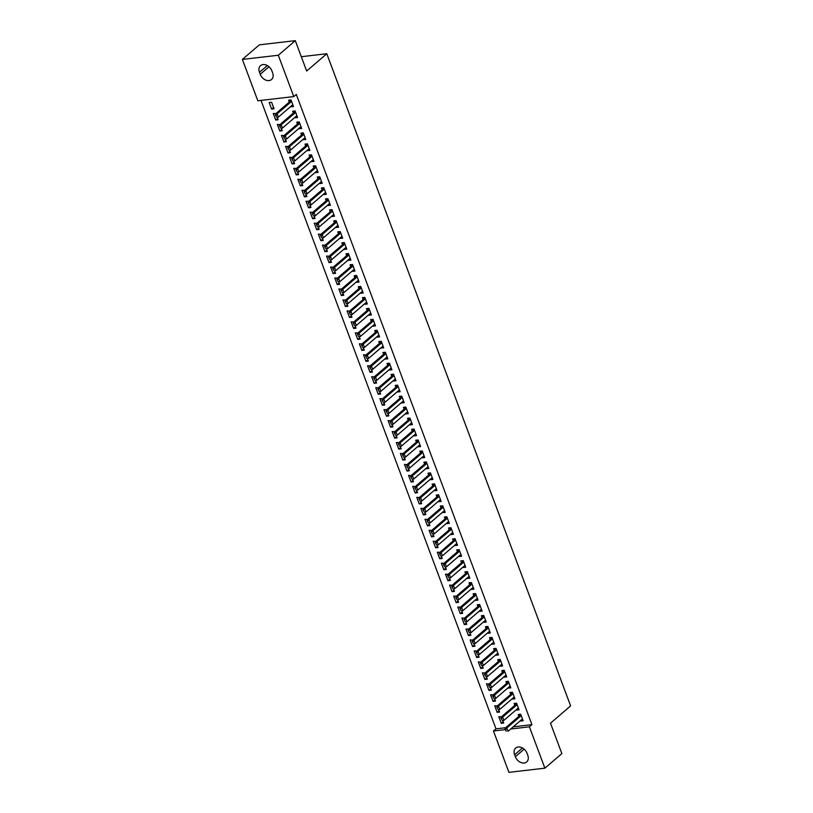 <?xml version="1.0" encoding="UTF-8"?>
<svg xmlns="http://www.w3.org/2000/svg" width="813" height="813" viewBox="0 0 813 813"><rect width="100%" height="100%" fill="white"/><g stroke="black" fill="none" stroke-linecap="round" stroke-linejoin="round"><path stroke-width="1.22" d="M261.014 100.406L495.981 728.834L493.461 730.999L505.229 729.627M257.833 100.771L242.376 59.42L278.32 55.243L293.778 96.584L257.833 100.771M278.32 55.243L295.302 40.65L259.357 44.837L242.376 59.42M295.302 40.65L306.664 71.036L326.796 53.739L570.624 705.908L550.492 723.194L561.854 753.58L544.873 768.163L508.928 772.35L493.461 730.999M326.796 53.739L301.308 56.707M277.639 118.413L275.719 120.06L278.148 119.775L277.203 117.245M275.719 120.06L273.259 113.474L275.841 113.617M297.07 116.147L295.149 117.794L297.578 117.509L295.119 110.934L292.69 111.218L293.371 113.048M285.841 140.344L283.92 141.99L286.349 141.706L285.404 139.175M283.92 141.99L281.461 135.415L284.042 135.547M305.271 138.088L303.351 139.734L305.779 139.45L303.32 132.865L300.891 133.149L301.572 134.978M294.042 162.285L292.121 163.931L294.55 163.647L293.605 161.116M292.121 163.931L289.662 157.346L292.243 157.488M313.472 160.019L311.552 161.665L313.981 161.381L311.521 154.805L309.092 155.09L309.773 156.919M302.243 184.216L300.322 185.862L302.751 185.588L301.806 183.047M300.322 185.862L297.863 179.287L300.444 179.429M321.674 181.96L319.753 183.606L322.182 183.321L319.722 176.736L317.294 177.021L317.974 178.85M310.444 206.156L308.523 207.803L310.952 207.518L310.007 204.988M308.523 207.803L306.064 201.218L308.645 201.36M329.875 203.89L327.954 205.537L330.383 205.262L327.924 198.677L325.495 198.961L326.176 200.791M318.645 228.087L316.724 229.733L319.153 229.459L318.208 226.918M316.724 229.733L314.265 223.158L316.846 223.301M338.076 225.831L336.155 227.477L338.584 227.193L336.125 220.608L333.696 220.892L334.377 222.732M326.846 250.028L324.926 251.674L327.354 251.39L326.409 248.859M324.926 251.674L322.466 245.089L325.058 245.231M346.277 247.762L344.356 249.408L346.785 249.134L344.326 242.548L341.897 242.833L342.578 244.662M335.047 271.959L333.127 273.615L335.556 273.331L334.61 270.79M333.127 273.615L330.667 267.03L333.259 267.172M354.478 269.703L352.557 271.349L354.986 271.064L352.527 264.489L350.098 264.764L350.779 266.603M343.249 293.899L341.328 295.546L343.757 295.261L342.812 292.731M341.328 295.546L338.869 288.971L341.46 289.103M362.679 291.633L360.759 293.29L363.187 293.005L360.728 286.42L358.299 286.704L358.98 288.534M351.45 315.83L349.529 317.487L351.958 317.202L351.013 314.672M349.529 317.487L347.07 310.901L349.661 311.044M370.88 313.574L368.96 315.22L371.389 314.936L368.929 308.361L366.5 308.635L367.181 310.475M359.651 337.771L357.73 339.417L360.159 339.133L359.214 336.602M357.73 339.417L355.271 332.842L357.862 332.974M379.082 335.505L377.161 337.161L379.59 336.877L377.13 330.291L374.702 330.576L375.382 332.405M367.852 359.712L365.931 361.358L368.36 361.074L367.415 358.543M365.931 361.358L363.472 354.773L366.063 354.915M387.283 357.446L385.362 359.092L387.791 358.807L385.332 352.232L382.903 352.517L383.594 354.346M376.053 381.643L374.132 383.289L376.561 383.004L375.616 380.474M374.132 383.289L371.673 376.714L374.265 376.846M395.484 379.386L393.563 381.033L395.992 380.748L393.533 374.163L391.104 374.447L391.795 376.277M384.254 403.583L382.334 405.23L384.762 404.945L383.817 402.415M382.334 405.23L379.874 398.644L382.466 398.787M403.685 401.317L401.764 402.963L404.193 402.679L401.734 396.104L399.305 396.388L399.996 398.218M392.455 425.514L390.535 427.16L392.964 426.886L392.018 424.345M390.535 427.16L388.075 420.585L390.667 420.728M411.886 423.258L409.965 424.904L412.394 424.62L409.935 418.034L407.506 418.319L408.197 420.148M400.657 447.455L398.746 449.101L401.175 448.817L400.22 446.286M398.746 449.101L396.277 442.516L398.868 442.658M420.087 445.189L418.167 446.835L420.595 446.55L418.136 439.975L415.707 440.26L416.398 442.089M408.858 469.386L406.947 471.032L409.376 470.757L408.421 468.217M406.947 471.032L404.478 464.457L407.069 464.599M428.288 467.129L426.368 468.776L428.797 468.491L426.337 461.906L423.908 462.191L424.599 464.03M417.059 491.326L415.148 492.973L417.577 492.688L416.622 490.158M415.148 492.973L412.679 486.387L415.27 486.53M436.49 489.06L434.579 490.706L437.008 490.432L434.538 483.847L432.11 484.131L432.801 485.961M425.26 513.257L423.349 514.914L425.778 514.629L424.823 512.088M423.349 514.914L420.89 508.328L423.471 508.471M444.691 511.001L442.78 512.647L445.209 512.363L442.739 505.788L440.311 506.062L441.002 507.901M433.461 535.198L431.551 536.844L433.979 536.56L433.024 534.029M431.551 536.844L429.091 530.269L431.673 530.401M452.892 532.932L450.981 534.578L453.41 534.304L450.941 527.718L448.522 528.003L449.203 529.832M441.672 557.129L439.752 558.785L442.181 558.501L441.235 555.97M439.752 558.785L437.292 552.2L439.874 552.342M461.093 554.873L459.182 556.519L461.611 556.234L459.152 549.659L456.723 549.934L457.404 551.773M449.874 579.069L447.953 580.716L450.382 580.431L449.437 577.901M447.953 580.716L445.494 574.141L448.075 574.273M469.294 576.803L467.384 578.46L469.812 578.175L467.353 571.59L464.924 571.874L465.605 573.704M458.075 601.01L456.154 602.657L458.583 602.372L457.638 599.842M456.154 602.657L453.695 596.071L456.276 596.214M477.505 598.744L475.585 600.39L478.014 600.106L475.554 593.531L473.125 593.815L473.806 595.644M466.276 622.941L464.355 624.587L466.784 624.303L465.839 621.772M464.355 624.587L461.896 618.012L464.477 618.144M485.707 620.685L483.786 622.331L486.215 622.047L483.755 615.461L481.326 615.746L482.007 617.575M474.477 644.882L472.556 646.528L474.985 646.244L474.04 643.713M472.556 646.528L470.097 639.943L472.678 640.085M493.908 642.616L491.987 644.262L494.416 643.977L491.956 637.402L489.528 637.687L490.209 639.516M482.678 666.812L480.757 668.459L483.186 668.184L482.241 665.644M480.757 668.459L478.298 661.884L480.879 662.026M502.109 664.556L500.188 666.203L502.617 665.918L500.158 659.333L497.729 659.617L498.41 661.447M490.879 688.753L488.959 690.4L491.387 690.115L490.442 687.585M488.959 690.4L486.499 683.814L489.08 683.957M510.31 686.487L508.389 688.133L510.818 687.849L508.359 681.274L505.93 681.558L506.611 683.387M499.08 710.684L497.16 712.33L499.589 712.056L498.643 709.515M497.16 712.33L494.7 705.755L497.292 705.897M518.511 708.428L516.59 710.074L519.019 709.79L516.56 703.204L514.131 703.489L514.812 705.328M495.981 728.834L505.625 727.716M513.227 726.832L531.926 724.657L296.298 94.43L293.778 96.584M522.607 719.393L520.696 721.04L523.125 720.755L520.655 714.18L518.227 714.464L518.918 716.294M503.176 721.659L501.265 723.306L503.694 723.021L502.739 720.491M501.265 723.306L498.796 716.72L501.387 716.863M514.405 697.452L512.485 699.109L514.914 698.824L512.454 692.239L510.025 692.524L510.716 694.353M494.975 699.719L493.064 701.365L495.493 701.08L494.538 698.55M493.064 701.365L490.595 694.79L493.186 694.922M506.204 675.522L504.284 677.168L506.712 676.883L504.253 670.308L501.824 670.583L502.515 672.422M486.774 677.778L484.863 679.434L487.282 679.15L486.337 676.619M484.863 679.434L482.394 672.849L484.985 672.991M498.003 653.581L496.082 655.227L498.511 654.953L496.052 648.368L493.623 648.652L494.314 650.481M478.572 655.847L476.652 657.493L479.081 657.209L478.135 654.678M476.652 657.493L474.192 650.918L476.784 651.05M489.802 631.65L487.881 633.297L490.31 633.012L487.851 626.437L485.422 626.711L486.113 628.551M470.371 633.906L468.451 635.563L470.879 635.278L469.934 632.738M468.451 635.563L465.991 628.977L468.583 629.12M481.601 609.709L479.68 611.356L482.109 611.081L479.65 604.496L477.221 604.781L477.912 606.61M462.17 611.976L460.249 613.622L462.678 613.337L461.733 610.807M460.249 613.622L457.79 607.037L460.382 607.179M473.4 587.779L471.479 589.425L473.908 589.14L471.449 582.555L469.02 582.84L469.711 584.679M453.969 590.035L452.048 591.681L454.477 591.407L453.532 588.866M452.048 591.681L449.589 585.106L452.18 585.248M465.199 565.838L463.278 567.484L465.707 567.2L463.247 560.624L460.819 560.909L461.499 562.738M445.768 568.104L443.847 569.75L446.276 569.466L445.331 566.935M443.847 569.75L441.388 563.165L443.979 563.307M456.997 543.907L455.077 545.553L457.506 545.269L455.046 538.684L452.617 538.968L453.298 540.797M437.567 546.163L435.646 547.81L438.075 547.535L437.13 544.995M435.646 547.81L433.187 541.234L435.778 541.377M448.796 521.966L446.876 523.613L449.304 523.328L446.845 516.753L444.416 517.038L445.097 518.867M429.366 524.233L427.445 525.879L429.874 525.594L428.929 523.064M427.445 525.879L424.986 519.294L427.577 519.436M440.595 500.036L438.674 501.682L441.103 501.397L438.644 494.812L436.215 495.097L436.896 496.926M421.164 502.292L419.244 503.938L421.673 503.654L420.728 501.123M419.244 503.938L416.784 497.363L419.376 497.495M432.394 478.095L430.473 479.741L432.902 479.457L430.443 472.881L428.014 473.166L428.695 474.995M412.963 480.361L411.043 482.007L413.471 481.723L412.526 479.192M411.043 482.007L408.583 475.422L411.175 475.564M424.193 456.154L422.272 457.81L424.701 457.526L422.242 450.941L419.813 451.225L420.494 453.054M404.762 458.42L402.841 460.067L405.27 459.782L404.325 457.252M402.841 460.067L400.382 453.491L402.963 453.624M415.992 434.223L414.071 435.87L416.5 435.585L414.041 429.01L411.612 429.284L412.293 431.124M396.561 436.479L394.64 438.136L397.069 437.851L396.124 435.321M394.64 438.136L392.181 431.551L394.762 431.693M407.791 412.282L405.87 413.929L408.299 413.654L405.839 407.069L403.411 407.354L404.091 409.183M388.36 414.549L386.439 416.195L388.868 415.91L387.923 413.38M386.439 416.195L383.98 409.62L386.561 409.752M399.59 390.352L397.669 391.998L400.098 391.714L397.638 385.138L395.209 385.413L395.89 387.252M380.159 392.608L378.238 394.264L380.667 393.98L379.722 391.439M378.238 394.264L375.779 387.679L378.36 387.821M391.388 368.411L389.468 370.057L391.896 369.783L389.437 363.198L387.008 363.482L387.689 365.311M371.958 370.677L370.037 372.324L372.466 372.039L371.521 369.509M370.037 372.324L367.578 365.738L370.159 365.88M383.177 346.48L381.267 348.127L383.695 347.842L381.236 341.257L378.807 341.541L379.488 343.381M363.757 348.736L361.836 350.383L364.265 350.108L363.32 347.568M361.836 350.383L359.376 343.808L361.958 343.95M374.976 324.539L373.065 326.186L375.494 325.901L373.035 319.326L370.606 319.611L371.287 321.44M355.555 326.806L353.635 328.452L356.064 328.167L355.118 325.637M353.635 328.452L351.175 321.867L353.757 322.009M366.775 302.609L364.864 304.255L367.293 303.971L364.834 297.385L362.405 297.67L363.086 299.499M347.344 304.865L345.434 306.511L347.862 306.237L346.907 303.696M345.434 306.511L342.974 299.936L345.555 300.078M358.574 280.668L356.663 282.314L359.092 282.03L356.622 275.455L354.194 275.739L354.885 277.568M339.143 282.934L337.232 284.58L339.661 284.296L338.706 281.765M337.232 284.58L334.773 277.995L337.354 278.137M350.373 258.737L348.462 260.384L350.891 260.099L348.421 253.514L345.992 253.798L346.684 255.628M330.942 260.993L329.031 262.64L331.46 262.355L330.505 259.825M329.031 262.64L326.572 256.065L329.153 256.197M342.171 236.796L340.251 238.443L342.68 238.158L340.22 231.583L337.791 231.868L338.482 233.697M322.741 239.063L320.83 240.709L323.259 240.424L322.304 237.894M320.83 240.709L318.361 234.124L320.952 234.266M333.97 214.856L332.05 216.512L334.478 216.228L332.019 209.642L329.59 209.927L330.281 211.756M314.54 217.122L312.629 218.768L315.058 218.484L314.103 215.953M312.629 218.768L310.16 212.193L312.751 212.325M325.769 192.925L323.848 194.571L326.277 194.287L323.818 187.712L321.389 187.986L322.08 189.825M306.338 195.181L304.418 196.837L306.847 196.553L305.901 194.022M304.418 196.837L301.958 190.252L304.55 190.394M317.568 170.984L315.647 172.641L318.076 172.356L315.617 165.771L313.188 166.055L313.879 167.885M298.137 173.25L296.217 174.897L298.645 174.612L297.7 172.082M296.217 174.897L293.757 168.321L296.349 168.454M309.367 149.053L307.446 150.7L309.875 150.415L307.416 143.84L304.987 144.114L305.678 145.954M289.936 151.309L288.015 152.966L290.444 152.681L289.499 150.141M288.015 152.966L285.556 146.381L288.148 146.523M301.166 127.113L299.245 128.759L301.674 128.484L299.214 121.899L296.786 122.184L297.477 124.013M281.735 129.379L279.814 131.025L282.243 130.741L281.298 128.21M279.814 131.025L277.355 124.44L279.946 124.582M292.965 105.182L291.044 106.828L293.473 106.544L291.013 99.958L288.585 100.243L289.265 102.082M271.613 109.084L274.042 108.81L271.583 102.225L269.154 102.509L271.613 109.084L273.534 107.438M259.459 72.316A7.856 5.793 49.3 0 1 260.556 65.629A7.856 5.793 49.3 0 1 271.898 70.863L272.629 72.845A7.856 5.793 49.3 0 1 271.532 79.522A7.856 5.793 49.3 0 1 260.201 74.288L259.459 72.316L267.335 65.548M531.926 724.657L529.405 726.812L544.873 768.163M527.779 755.277A7.856 5.793 49.3 0 1 526.682 761.964A7.856 5.793 49.3 0 1 515.351 756.72L514.609 754.749A7.856 5.793 49.3 0 1 515.706 748.062A7.856 5.793 49.3 0 1 527.048 753.305L527.779 755.277M510.706 728.997L529.405 726.812M505.523 729.637L506.143 731.283L505.523 729.637L506.763 728.031L505.015 728.235L518.857 716.344A1.23 0.742 83.4 0 0 519.029 716.131L520.086 714.241M522.535 719.2L522.048 719.322A1.23 0.742 83.4 0 0 521.834 719.434L507.993 731.324L506.763 728.031L520.605 716.141A1.23 0.742 83.4 0 0 520.777 715.928L521.103 715.359M505.015 728.235L505.239 729.678M501.428 718.672L502.038 720.318L501.428 718.672L502.668 717.066L500.92 717.269L514.761 705.379A1.23 0.742 83.4 0 0 514.934 705.166L515.991 703.275M518.44 708.235L517.942 708.357A1.23 0.742 83.4 0 0 517.739 708.469L503.897 720.348L502.668 717.066L516.509 705.176A1.23 0.742 83.4 0 0 516.682 704.962L516.997 704.383M500.92 717.269L501.133 718.702M497.322 707.706L497.942 709.353L497.322 707.706L498.562 706.091L496.814 706.294L510.655 694.414A1.23 0.742 83.4 0 0 510.828 694.19L511.885 692.31M514.334 697.259L513.846 697.381A1.23 0.742 83.4 0 0 513.633 697.493L499.792 709.383L498.562 706.091L512.403 694.211A1.23 0.742 83.4 0 0 512.576 693.987L512.901 693.418M496.814 706.294L497.038 707.737M493.227 696.731L493.837 698.377L493.227 696.731L494.467 695.125L492.719 695.328L506.56 683.438A1.23 0.742 83.4 0 0 506.723 683.225L507.79 681.335M510.239 686.294L509.741 686.416A1.23 0.742 83.4 0 0 509.538 686.528L495.696 698.418L494.467 695.125L508.308 683.235A1.23 0.742 83.4 0 0 508.481 683.022L508.796 682.453M492.719 695.328L492.932 696.771M489.121 685.765L489.741 687.412L489.121 685.765L490.361 684.16L488.613 684.363L502.454 672.473A1.23 0.742 83.4 0 0 502.627 672.26L503.684 670.369M506.133 675.329L505.645 675.451A1.23 0.742 83.4 0 0 505.432 675.562L491.591 687.452L490.361 684.16L504.202 672.27A1.23 0.742 83.4 0 0 504.375 672.056L504.7 671.487M488.613 684.363L488.837 685.806M485.026 674.8L485.635 676.446L485.026 674.8L486.265 673.194L484.518 673.398L498.359 661.508A1.23 0.742 83.4 0 0 498.521 661.294L499.589 659.404M502.028 664.353L501.54 664.485A1.23 0.742 83.4 0 0 501.336 664.597L487.495 676.477L486.265 673.194L500.107 661.304A1.23 0.742 83.4 0 0 500.28 661.091L500.595 660.512M484.518 673.398L484.731 674.831M480.92 663.835L481.54 665.481L480.92 663.835L482.16 662.219L480.412 662.422L494.253 650.542A1.23 0.742 83.4 0 0 494.426 650.319L495.483 648.439M497.932 653.388L497.444 653.51A1.23 0.742 83.4 0 0 497.231 653.622L483.389 665.512L482.16 662.219L496.001 650.339A1.23 0.742 83.4 0 0 496.174 650.115L496.499 649.546M480.412 662.422L480.635 663.865M476.825 652.859L477.434 654.506L476.825 652.859L478.064 651.254L476.316 651.457L490.158 639.567A1.23 0.742 83.4 0 0 490.32 639.353L491.387 637.463M493.826 642.422L493.339 642.544A1.23 0.742 83.4 0 0 493.135 642.656L479.294 654.546L478.064 651.254L491.906 639.364A1.23 0.742 83.4 0 0 492.068 639.15L492.393 638.581M476.316 651.457L476.53 652.9M472.719 641.894L473.339 643.54L472.719 641.894L473.959 640.288L472.211 640.492L486.052 628.601A1.23 0.742 83.4 0 0 486.225 628.388L487.282 626.498M489.731 631.457L489.243 631.579A1.23 0.742 83.4 0 0 489.03 631.691L475.188 643.571L473.959 640.288L487.8 628.398A1.23 0.742 83.4 0 0 487.973 628.185L488.298 627.606M472.211 640.492L472.434 641.924M468.623 630.929L469.233 632.575L468.623 630.929L469.863 629.313L468.115 629.516L481.946 617.636A1.23 0.742 83.4 0 0 482.119 617.423L483.186 615.532M485.625 620.482L485.137 620.604A1.23 0.742 83.4 0 0 484.934 620.726L471.093 632.605L469.863 629.313L483.705 617.433A1.23 0.742 83.4 0 0 483.867 617.219L484.192 616.64M468.115 629.516L468.329 630.959M464.518 619.963L465.138 621.599L464.518 619.963L465.758 618.347L464.01 618.551L477.851 606.661A1.23 0.742 83.4 0 0 478.024 606.447L479.081 604.567M481.53 609.516L481.042 609.638A1.23 0.742 83.4 0 0 480.829 609.75L466.987 621.64L465.758 618.347L479.599 606.457A1.23 0.742 83.4 0 0 479.772 606.244L480.097 605.675M464.01 618.551L464.233 619.994M460.422 608.988L461.032 610.634L460.422 608.988L461.662 607.382L459.914 607.585L473.745 595.695A1.23 0.742 83.4 0 0 473.918 595.482L474.975 593.592M477.424 598.551L476.936 598.673A1.23 0.742 83.4 0 0 476.733 598.785L462.892 610.675L461.662 607.382L475.503 595.492A1.23 0.742 83.4 0 0 475.666 595.279L475.991 594.71M459.914 607.585L460.128 609.028M456.317 598.022L456.936 599.669L456.317 598.022L457.556 596.417L455.808 596.62L469.65 584.73A1.23 0.742 83.4 0 0 469.823 584.517L470.879 582.626M473.329 587.586L472.841 587.708A1.23 0.742 83.4 0 0 472.627 587.819L458.786 599.699L457.556 596.417L471.398 584.527A1.23 0.742 83.4 0 0 471.57 584.313L471.886 583.734M455.808 596.62L456.032 598.053M452.221 587.057L452.831 588.703L452.221 587.057L453.461 585.441L451.713 585.645L465.544 573.765A1.23 0.742 83.4 0 0 465.717 573.541L466.774 571.661M469.223 576.61L468.735 576.732A1.23 0.742 83.4 0 0 468.532 576.844L454.691 588.734L453.461 585.441L467.292 573.561A1.23 0.742 83.4 0 0 467.465 573.338L467.79 572.769M451.713 585.645L451.926 587.088M448.115 576.082L448.735 577.728L448.115 576.082L449.355 574.476L447.607 574.679L461.449 562.789A1.23 0.742 83.4 0 0 461.621 562.576L462.678 560.685M465.127 565.645L464.64 565.767A1.23 0.742 83.4 0 0 464.426 565.878L450.585 577.769L449.355 574.476L463.197 562.586A1.23 0.742 83.4 0 0 463.369 562.372L463.684 561.803M447.607 574.679L447.821 576.122M444.02 565.116L444.63 566.763L444.02 565.116L445.26 563.511L443.502 563.714L457.343 551.824A1.23 0.742 83.4 0 0 457.516 551.61L458.573 549.72M461.022 554.679L460.534 554.801A1.23 0.742 83.4 0 0 460.321 554.913L446.489 566.803L445.26 563.511L459.091 551.62A1.23 0.742 83.4 0 0 459.264 551.407L459.589 550.838M443.502 563.714L443.725 565.157M439.914 554.151L440.534 555.797L439.914 554.151L441.154 552.545L439.406 552.749L453.248 540.858A1.23 0.742 83.4 0 0 453.42 540.645L454.477 538.755M456.926 543.704L456.439 543.836A1.23 0.742 83.4 0 0 456.225 543.948L442.384 555.828L441.154 552.545L454.995 540.655A1.23 0.742 83.4 0 0 455.168 540.442L455.483 539.862M439.406 552.749L439.62 554.181M435.819 543.186L436.429 544.832L435.819 543.186L437.059 541.57L435.301 541.773L449.142 529.893A1.23 0.742 83.4 0 0 449.315 529.67L450.372 527.789M452.821 532.739L452.333 532.861A1.23 0.742 83.4 0 0 452.119 532.972L438.288 544.862L437.059 541.57L450.89 529.69A1.23 0.742 83.4 0 0 451.063 529.466L451.388 528.897M435.301 541.773L435.524 543.216M431.713 532.21L432.333 533.856L431.713 532.21L432.953 530.604L431.205 530.808L445.046 518.918A1.23 0.742 83.4 0 0 445.219 518.704L446.276 516.814M448.725 521.773L448.237 521.895A1.23 0.742 83.4 0 0 448.024 522.007L434.183 533.897L432.953 530.604L446.794 518.714A1.23 0.742 83.4 0 0 446.967 518.501L447.282 517.932M431.205 530.808L431.418 532.251M427.618 521.245L428.227 522.891L427.618 521.245L428.847 519.639L427.099 519.842L440.941 507.952A1.23 0.742 83.4 0 0 441.113 507.739L442.17 505.849M444.62 510.808L444.132 510.93A1.23 0.742 83.4 0 0 443.918 511.042L430.087 522.922L428.847 519.639L442.689 507.749A1.23 0.742 83.4 0 0 442.861 507.536L443.187 506.956M427.099 519.842L427.323 521.275M423.512 510.279L424.132 511.926L423.512 510.279L424.752 508.664L423.004 508.867L436.845 496.987A1.23 0.742 83.4 0 0 437.018 496.773L438.075 494.883M440.524 499.832L440.036 499.954A1.23 0.742 83.4 0 0 439.823 500.076L425.982 511.956L424.752 508.664L438.593 496.784A1.23 0.742 83.4 0 0 438.766 496.57L439.081 495.991M423.004 508.867L423.217 510.31M419.417 499.314L420.026 500.95L419.417 499.314L420.646 497.698L418.898 497.902L432.74 486.011A1.23 0.742 83.4 0 0 432.912 485.798L433.969 483.918M436.418 488.867L435.931 488.989A1.23 0.742 83.4 0 0 435.717 489.101L421.876 500.991L420.646 497.698L434.488 485.808A1.23 0.742 83.4 0 0 434.66 485.595L434.985 485.026M418.898 497.902L419.122 499.345M415.311 488.339L415.931 489.985L415.311 488.339L416.551 486.733L414.803 486.936L428.644 475.046A1.23 0.742 83.4 0 0 428.817 474.833L429.874 472.942M432.323 477.902L431.825 478.024A1.23 0.742 83.4 0 0 431.622 478.135L417.78 490.026L416.551 486.733L430.392 474.843A1.23 0.742 83.4 0 0 430.565 474.629L430.88 474.06M414.803 486.936L415.016 488.379M411.205 477.373L411.825 479.02L411.205 477.373L412.445 475.768L410.697 475.971L424.538 464.081A1.23 0.742 83.4 0 0 424.711 463.867L425.768 461.977M428.217 466.936L427.729 467.058A1.23 0.742 83.4 0 0 427.516 467.17L413.675 479.05L412.445 475.768L426.286 463.877A1.23 0.742 83.4 0 0 426.459 463.664L426.784 463.085M410.697 475.971L410.921 477.404M407.11 466.408L407.72 468.054L407.11 466.408L408.35 464.792L406.602 464.995L420.443 453.115A1.23 0.742 83.4 0 0 420.616 452.892L421.673 451.012M424.122 455.961L423.624 456.083A1.23 0.742 83.4 0 0 423.421 456.195L409.579 468.085L408.35 464.792L422.191 452.912A1.23 0.742 83.4 0 0 422.364 452.689L422.679 452.119M406.602 464.995L406.815 466.438M403.004 455.432L403.624 457.079L403.004 455.432L404.244 453.827L402.496 454.03L416.337 442.14A1.23 0.742 83.4 0 0 416.51 441.926L417.567 440.036M420.016 444.996L419.528 445.118A1.23 0.742 83.4 0 0 419.315 445.229L405.474 457.119L404.244 453.827L418.085 441.937A1.23 0.742 83.4 0 0 418.258 441.723L418.583 441.154M402.496 454.03L402.72 455.473M398.909 444.467L399.518 446.113L398.909 444.467L400.148 442.861L398.4 443.065L412.242 431.175A1.23 0.742 83.4 0 0 412.404 430.961L413.471 429.071M415.921 434.03L415.423 434.152A1.23 0.742 83.4 0 0 415.219 434.264L401.378 446.154L400.148 442.861L413.99 430.971A1.23 0.742 83.4 0 0 414.163 430.758L414.478 430.189M398.4 443.065L398.614 444.508M394.803 433.502L395.423 435.148L394.803 433.502L396.043 431.896L394.295 432.099L408.136 420.209A1.23 0.742 83.4 0 0 408.309 419.996L409.366 418.106M411.815 423.055L411.327 423.187A1.23 0.742 83.4 0 0 411.114 423.299L397.272 435.179L396.043 431.896L409.884 420.006A1.23 0.742 83.4 0 0 410.057 419.793L410.382 419.213M394.295 432.099L394.518 433.532M390.707 422.536L391.317 424.183L390.707 422.536L391.947 420.921L390.199 421.124L404.041 409.244A1.23 0.742 83.4 0 0 404.203 409.02L405.27 407.14M407.709 412.089L407.222 412.211A1.23 0.742 83.4 0 0 407.018 412.323L393.177 424.213L391.947 420.921L405.789 409.041A1.23 0.742 83.4 0 0 405.951 408.817L406.276 408.248M390.199 421.124L390.413 422.567M386.602 411.561L387.222 413.207L386.602 411.561L387.842 409.955L386.094 410.159L399.935 398.268A1.23 0.742 83.4 0 0 400.108 398.055L401.165 396.165M403.614 401.124L403.126 401.246A1.23 0.742 83.4 0 0 402.913 401.358L389.071 413.248L387.842 409.955L401.683 398.065A1.23 0.742 83.4 0 0 401.856 397.852L402.181 397.283M386.094 410.159L386.317 411.602M382.506 400.596L383.116 402.242L382.506 400.596L383.746 398.99L381.998 399.193L395.84 387.303A1.23 0.742 83.4 0 0 396.002 387.09L397.069 385.199M399.508 390.159L399.02 390.281A1.23 0.742 83.4 0 0 398.817 390.392L384.976 402.272L383.746 398.99L397.587 387.1A1.23 0.742 83.4 0 0 397.75 386.886L398.075 386.307M381.998 399.193L382.212 400.626M378.401 389.63L379.021 391.277L378.401 389.63L379.641 388.014L377.893 388.218L391.734 376.338A1.23 0.742 83.4 0 0 391.907 376.124L392.964 374.234M395.413 379.183L394.925 379.305A1.23 0.742 83.4 0 0 394.712 379.427L380.87 391.307L379.641 388.014L393.482 376.134A1.23 0.742 83.4 0 0 393.655 375.921L393.98 375.342M377.893 388.218L378.116 389.661M374.305 378.665L374.915 380.301L374.305 378.665L375.545 377.049L373.797 377.252L387.628 365.362A1.23 0.742 83.4 0 0 387.801 365.149L388.868 363.269M391.307 368.218L390.819 368.34A1.23 0.742 83.4 0 0 390.616 368.452L376.775 380.342L375.545 377.049L389.386 365.159A1.23 0.742 83.4 0 0 389.549 364.946L389.874 364.376M373.797 377.252L374.01 378.695M370.2 367.689L370.819 369.336L370.2 367.689L371.439 366.084L369.691 366.287L383.533 354.397A1.23 0.742 83.4 0 0 383.706 354.183L384.762 352.293M387.212 357.253L386.724 357.374A1.23 0.742 83.4 0 0 386.51 357.486L372.669 369.376L371.439 366.084L385.281 354.194A1.23 0.742 83.4 0 0 385.453 353.98L385.769 353.411M369.691 366.287L369.915 367.73M366.104 356.724L366.714 358.37L366.104 356.724L367.344 355.118L365.596 355.322L379.427 343.432A1.23 0.742 83.4 0 0 379.6 343.218L380.657 341.328M383.106 346.287L382.618 346.409A1.23 0.742 83.4 0 0 382.415 346.521L368.574 358.401L367.344 355.118L381.175 343.228A1.23 0.742 83.4 0 0 381.348 343.015L381.673 342.436M365.596 355.322L365.809 356.755M361.998 345.759L362.618 347.405L361.998 345.759L363.238 344.143L361.49 344.346L375.332 332.466A1.23 0.742 83.4 0 0 375.504 332.243L376.561 330.363M379.01 335.312L378.523 335.434A1.23 0.742 83.4 0 0 378.309 335.545L364.468 347.436L363.238 344.143L377.08 332.263A1.23 0.742 83.4 0 0 377.252 332.039L377.567 331.47M361.49 344.346L361.704 345.789M357.903 334.783L358.513 336.43L357.903 334.783L359.143 333.178L357.385 333.381L371.226 321.491A1.23 0.742 83.4 0 0 371.399 321.277L372.456 319.387M374.905 324.346L374.417 324.468A1.23 0.742 83.4 0 0 374.204 324.58L360.372 336.47L359.143 333.178L372.974 321.287A1.23 0.742 83.4 0 0 373.147 321.074L373.472 320.505M357.385 333.381L357.608 334.824M353.797 323.818L354.417 325.464L353.797 323.818L355.037 322.212L353.289 322.415L367.13 310.525A1.23 0.742 83.4 0 0 367.303 310.312L368.36 308.422M370.809 313.381L370.322 313.503A1.23 0.742 83.4 0 0 370.108 313.615L356.267 325.505L355.037 322.212L368.878 310.322A1.23 0.742 83.4 0 0 369.051 310.109L369.366 309.54M353.289 322.415L353.503 323.859M349.702 312.853L350.312 314.499L349.702 312.853L350.942 311.247L349.184 311.45L363.025 299.56A1.23 0.742 83.4 0 0 363.198 299.347L364.254 297.456M366.704 302.406L366.216 302.538A1.23 0.742 83.4 0 0 366.002 302.649L352.171 314.529L350.942 311.247L364.773 299.357A1.23 0.742 83.4 0 0 364.946 299.143L365.271 298.564M349.184 311.45L349.407 312.883M345.596 301.887L346.216 303.534L345.596 301.887L346.836 300.271L345.088 300.475L358.929 288.595A1.23 0.742 83.4 0 0 359.102 288.371L360.159 286.491M362.608 291.44L362.12 291.562A1.23 0.742 83.4 0 0 361.907 291.674L348.066 303.564L346.836 300.271L360.677 288.391A1.23 0.742 83.4 0 0 360.85 288.168L361.165 287.599M345.088 300.475L345.301 301.918M341.501 290.912L342.11 292.558L341.501 290.912L342.73 289.306L340.982 289.509L354.824 277.619A1.23 0.742 83.4 0 0 354.996 277.406L356.053 275.516M358.503 280.475L358.015 280.597A1.23 0.742 83.4 0 0 357.801 280.709L343.97 292.599L342.73 289.306L356.572 277.416A1.23 0.742 83.4 0 0 356.744 277.203L357.07 276.633M340.982 289.509L341.206 290.952M337.395 279.946L338.015 281.593L337.395 279.946L338.635 278.341L336.887 278.544L350.728 266.654A1.23 0.742 83.4 0 0 350.901 266.44L351.958 264.55M354.407 269.51L353.919 269.631A1.23 0.742 83.4 0 0 353.706 269.743L339.864 281.623L338.635 278.341L352.476 266.451A1.23 0.742 83.4 0 0 352.649 266.237L352.964 265.658M336.887 278.544L337.1 279.977M333.3 268.981L333.909 270.627L333.3 268.981L334.529 267.365L332.781 267.568L346.623 255.689A1.23 0.742 83.4 0 0 346.795 255.475L347.852 253.585M350.301 258.534L349.814 258.656A1.23 0.742 83.4 0 0 349.6 258.778L335.759 270.658L334.529 267.365L348.371 255.485A1.23 0.742 83.4 0 0 348.543 255.272L348.868 254.693M332.781 267.568L333.005 269.012M329.194 258.016L329.814 259.652L329.194 258.016L330.434 256.4L328.686 256.603L342.527 244.713A1.23 0.742 83.4 0 0 342.7 244.5L343.757 242.62M346.206 247.569L345.708 247.691A1.23 0.742 83.4 0 0 345.505 247.802L331.663 259.693L330.434 256.4L344.275 244.51A1.23 0.742 83.4 0 0 344.448 244.296L344.763 243.727M328.686 256.603L328.899 258.046M325.088 247.04L325.708 248.687L325.088 247.04L326.328 245.435L324.58 245.638L338.421 233.748A1.23 0.742 83.4 0 0 338.594 233.534L339.651 231.644M342.1 236.603L341.612 236.725A1.23 0.742 83.4 0 0 341.399 236.837L327.558 248.727L326.328 245.435L340.169 233.544A1.23 0.742 83.4 0 0 340.342 233.331L340.667 232.762M324.58 245.638L324.804 247.081M320.993 236.075L321.602 237.721L320.993 236.075L322.233 234.469L320.485 234.672L334.326 222.782A1.23 0.742 83.4 0 0 334.499 222.569L335.556 220.679M338.005 225.638L337.507 225.76A1.23 0.742 83.4 0 0 337.304 225.872L323.462 237.752L322.233 234.469L336.074 222.579A1.23 0.742 83.4 0 0 336.247 222.366L336.562 221.786M320.485 234.672L320.698 236.105M316.887 225.11L317.507 226.756L316.887 225.11L318.127 223.494L316.379 223.697L330.22 211.817A1.23 0.742 83.4 0 0 330.393 211.593L331.45 209.713M333.899 214.662L333.411 214.784A1.23 0.742 83.4 0 0 333.198 214.896L319.357 226.786L318.127 223.494L331.968 211.614A1.23 0.742 83.4 0 0 332.141 211.39L332.466 210.821M316.379 223.697L316.603 225.14M312.792 214.134L313.401 215.78L312.792 214.134L314.031 212.528L312.283 212.732L326.125 200.841A1.23 0.742 83.4 0 0 326.287 200.628L327.354 198.738M329.804 203.697L329.306 203.819A1.23 0.742 83.4 0 0 329.102 203.931L315.261 215.821L314.031 212.528L327.873 200.638A1.23 0.742 83.4 0 0 328.046 200.425L328.361 199.856M312.283 212.732L312.497 214.175M308.686 203.169L309.306 204.815L308.686 203.169L309.926 201.563L308.178 201.766L322.019 189.876A1.23 0.742 83.4 0 0 322.192 189.663L323.249 187.773M325.698 192.732L325.21 192.854A1.23 0.742 83.4 0 0 324.997 192.966L311.155 204.856L309.926 201.563L323.767 189.673A1.23 0.742 83.4 0 0 323.94 189.459L324.265 188.89M308.178 201.766L308.401 203.209M304.59 192.203L305.2 193.85L304.59 192.203L305.83 190.598L304.082 190.801L317.924 178.911A1.23 0.742 83.4 0 0 318.086 178.697L319.153 176.807M321.592 181.756L321.105 181.888A1.23 0.742 83.4 0 0 320.901 182L307.06 193.88L305.83 190.598L319.672 178.708A1.23 0.742 83.4 0 0 319.834 178.494L320.159 177.915M304.082 190.801L304.296 192.234M300.485 181.238L301.105 182.884L300.485 181.238L301.725 179.622L299.977 179.825L313.818 167.945A1.23 0.742 83.4 0 0 313.991 167.722L315.048 165.842M317.497 170.791L317.009 170.913A1.23 0.742 83.4 0 0 316.796 171.025L302.954 182.915L301.725 179.622L315.566 167.742A1.23 0.742 83.4 0 0 315.739 167.519L316.064 166.95M299.977 179.825L300.2 181.269M296.389 170.263L296.999 171.909L296.389 170.263L297.629 168.657L295.881 168.86L309.723 156.97A1.23 0.742 83.4 0 0 309.885 156.757L310.952 154.866M313.391 159.826L312.903 159.948A1.23 0.742 83.4 0 0 312.7 160.059L298.859 171.95L297.629 168.657L311.47 156.767A1.23 0.742 83.4 0 0 311.633 156.553L311.958 155.984M295.881 168.86L296.095 170.303M292.284 159.297L292.904 160.944L292.284 159.297L293.523 157.692L291.776 157.895L305.617 146.005A1.23 0.742 83.4 0 0 305.79 145.791L306.847 143.901M309.296 148.86L308.808 148.982A1.23 0.742 83.4 0 0 308.594 149.094L294.753 160.974L293.523 157.692L307.365 145.801A1.23 0.742 83.4 0 0 307.538 145.588L307.863 145.009M291.776 157.895L291.999 159.328M288.188 148.332L288.798 149.978L288.188 148.332L289.428 146.716L287.68 146.919L301.511 135.039A1.23 0.742 83.4 0 0 301.684 134.826L302.751 132.936M305.19 137.885L304.702 138.007A1.23 0.742 83.4 0 0 304.499 138.129L290.658 150.009L289.428 146.716L303.269 134.836A1.23 0.742 83.4 0 0 303.432 134.623L303.757 134.043M287.68 146.919L287.893 148.362M284.083 137.367L284.702 139.003L284.083 137.367L285.322 135.751L283.574 135.954L297.416 124.064A1.23 0.742 83.4 0 0 297.588 123.85L298.645 121.97M301.095 126.919L300.607 127.041A1.23 0.742 83.4 0 0 300.393 127.153L286.552 139.043L285.322 135.751L299.164 123.861A1.23 0.742 83.4 0 0 299.336 123.647L299.651 123.078M283.574 135.954L283.798 137.397M279.987 126.391L280.597 128.037L279.987 126.391L281.227 124.785L279.479 124.989L293.31 113.098A1.23 0.742 83.4 0 0 293.483 112.885L294.54 110.995M296.989 115.954L296.501 116.076A1.23 0.742 83.4 0 0 296.298 116.188L282.457 128.078L281.227 124.785L295.058 112.895A1.23 0.742 83.4 0 0 295.231 112.682L295.556 112.113M279.479 124.989L279.692 126.432M275.881 115.426L276.501 117.072L275.881 115.426L277.121 113.82L275.373 114.023L289.215 102.133A1.23 0.742 83.4 0 0 289.387 101.92L290.444 100.029M292.893 104.989L292.406 105.111A1.23 0.742 83.4 0 0 292.192 105.223L278.351 117.102L277.121 113.82L290.963 101.93A1.23 0.742 83.4 0 0 291.135 101.716L291.45 101.137M275.373 114.023L275.597 115.456M515.351 756.72L524.151 749.169M514.609 754.749L522.485 747.99M260.201 74.288L269.001 66.727M520.777 715.928L519.029 716.131M520.605 716.141L518.857 716.344M516.682 704.962L514.934 705.166M516.509 705.176L514.761 705.379M512.576 693.987L510.828 694.19M512.403 694.211L510.655 694.414M508.481 683.022L506.723 683.225M508.308 683.235L506.56 683.438M504.375 672.056L502.627 672.26M504.202 672.27L502.454 672.473M500.28 661.091L498.521 661.294M500.107 661.304L498.359 661.508M496.174 650.115L494.426 650.319M496.001 650.339L494.253 650.542M492.068 639.15L490.32 639.353M491.906 639.364L490.158 639.567M487.973 628.185L486.225 628.388M487.8 628.398L486.052 628.601M483.867 617.219L482.119 617.423M483.705 617.433L481.946 617.636M479.772 606.244L478.024 606.447M479.599 606.457L477.851 606.661M475.666 595.279L473.918 595.482M475.503 595.492L473.745 595.695M471.57 584.313L469.823 584.517M471.398 584.527L469.65 584.73M467.465 573.338L465.717 573.541M467.292 573.561L465.544 573.765M463.369 562.372L461.621 562.576M463.197 562.586L461.449 562.789M459.264 551.407L457.516 551.61M459.091 551.62L457.343 551.824M455.168 540.442L453.42 540.645M454.995 540.655L453.248 540.858M451.063 529.466L449.315 529.67M450.89 529.69L449.142 529.893M446.967 518.501L445.219 518.704M446.794 518.714L445.046 518.918M442.861 507.536L441.113 507.739M442.689 507.749L440.941 507.952M438.766 496.57L437.018 496.773M438.593 496.784L436.845 496.987M434.66 485.595L432.912 485.798M434.488 485.808L432.74 486.011M430.565 474.629L428.817 474.833M430.392 474.843L428.644 475.046M426.459 463.664L424.711 463.867M426.286 463.877L424.538 464.081M422.364 452.689L420.616 452.892M422.191 452.912L420.443 453.115M418.258 441.723L416.51 441.926M418.085 441.937L416.337 442.14M414.163 430.758L412.404 430.961M413.99 430.971L412.242 431.175M410.057 419.793L408.309 419.996M409.884 420.006L408.136 420.209M405.951 408.817L404.203 409.02M405.789 409.041L404.041 409.244M401.856 397.852L400.108 398.055M401.683 398.065L399.935 398.268M397.75 386.886L396.002 387.09M397.587 387.1L395.84 387.303M393.655 375.921L391.907 376.124M393.482 376.134L391.734 376.338M389.549 364.946L387.801 365.149M389.386 365.159L387.628 365.362M385.453 353.98L383.706 354.183M385.281 354.194L383.533 354.397M381.348 343.015L379.6 343.218M381.175 343.228L379.427 343.432M377.252 332.039L375.504 332.243M377.08 332.263L375.332 332.466M373.147 321.074L371.399 321.277M372.974 321.287L371.226 321.491M369.051 310.109L367.303 310.312M368.878 310.322L367.13 310.525M364.946 299.143L363.198 299.347M364.773 299.357L363.025 299.56M360.85 288.168L359.102 288.371M360.677 288.391L358.929 288.595M356.744 277.203L354.996 277.406M356.572 277.416L354.824 277.619M352.649 266.237L350.901 266.44M352.476 266.451L350.728 266.654M348.543 255.272L346.795 255.475M348.371 255.485L346.623 255.689M344.448 244.296L342.7 244.5M344.275 244.51L342.527 244.713M340.342 233.331L338.594 233.534M340.169 233.544L338.421 233.748M336.247 222.366L334.499 222.569M336.074 222.579L334.326 222.782M332.141 211.39L330.393 211.593M331.968 211.614L330.22 211.817M328.046 200.425L326.287 200.628M327.873 200.638L326.125 200.841M323.94 189.459L322.192 189.663M323.767 189.673L322.019 189.876M319.834 178.494L318.086 178.697M319.672 178.708L317.924 178.911M315.739 167.519L313.991 167.722M315.566 167.742L313.818 167.945M311.633 156.553L309.885 156.757M311.47 156.767L309.723 156.97M307.538 145.588L305.79 145.791M307.365 145.801L305.617 146.005M303.432 134.623L301.684 134.826M303.269 134.836L301.511 135.039M299.336 123.647L297.588 123.85M299.164 123.861L297.416 124.064M295.231 112.682L293.483 112.885M295.058 112.895L293.31 113.098M291.135 101.716L289.387 101.92M290.963 101.93L289.215 102.133"/></g></svg>
